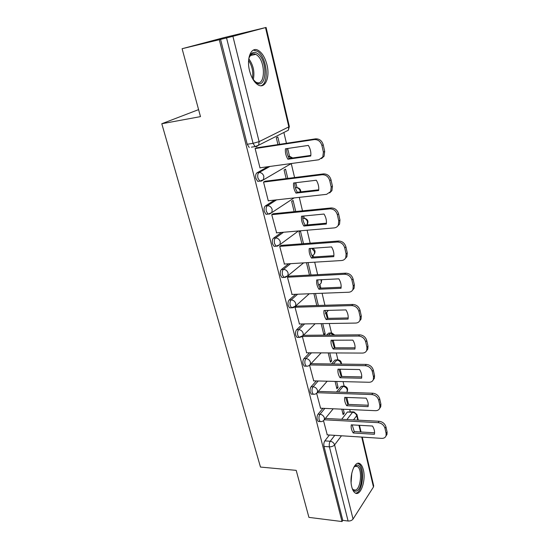 <?xml version="1.0" encoding="UTF-8"?>
<svg xmlns="http://www.w3.org/2000/svg" width="549" height="549" viewBox="0 0 549 549"><rect width="100%" height="100%" fill="white"/><g stroke="black" fill="none" stroke-linecap="round" stroke-linejoin="round"><path stroke-width="0.82" d="M322.929 408.319L318.063 414.145C317.068 415.614 316.787 417.466 317.212 419.704L318.235 421.474L319.271 421.529M316.299 380.931L311.125 386.716C310.096 388.136 309.801 389.996 310.24 392.281L311.338 394.161L312.456 394.203M309.547 352.822L304.002 358.559C302.945 359.938 302.636 361.791 303.089 364.131L304.27 366.135L305.47 366.156M302.671 323.951L296.686 329.661C295.595 330.985 295.28 332.845 295.746 335.233L297.016 337.374L298.306 337.367M295.685 294.291L289.172 299.98C288.053 301.25 287.724 303.11 288.204 305.553L289.57 307.838L290.956 307.804M288.63 263.794L281.459 269.49C280.299 270.705 279.963 272.558 280.45 275.063L281.932 277.506L283.408 277.43M281.562 232.412L273.526 238.156C272.331 239.302 271.988 241.162 272.489 243.722L274.081 246.336L275.66 246.22M274.575 200.09L265.373 205.944C264.144 207.021 263.788 208.874 264.302 211.502L266.025 214.302L267.727 214.131M267.912 166.718L256.987 172.811C255.717 173.82 255.347 175.666 255.875 178.363L257.742 181.362L259.622 181.129M266.972 64.809C265.092 57.549 262.134 52.711 258.105 50.309C251.312 46.301 246.213 58.132 249.575 70.814C251.504 77.972 254.407 82.7 258.284 85.013C265.263 89.089 270.17 77.244 266.972 64.809M363.342 469.841C362.621 466.876 361.537 464.879 360.096 463.85C354.908 459.492 348.787 476.065 351.792 486.997C352.52 489.873 353.577 491.808 354.97 492.817C360.343 497.133 366.231 480.499 363.342 469.841M350.221 411.702L349.706 409.527M348.485 404.407L346.831 397.449M344.106 385.961L343.07 381.61M341.849 376.477L340.126 369.209M337.868 359.712L336.262 352.945M335.034 347.805L333.236 340.215M331.472 332.811L329.263 323.512M328.041 318.351L326.641 312.456M324.926 305.237L322.078 293.269M320.849 288.101L319.937 284.238M317.658 274.651L314.694 262.182M313.465 257.007L313.06 255.319M310.178 243.186L307.097 230.223M306.877 224.953L307.193 224.486C308.778 221.261 307.797 219.168 304.256 218.2L303.721 216.011M302.492 210.83L299.287 197.352M296.975 187.621L295.815 182.728M294.58 177.54L291.251 163.527M289.515 156.211L287.676 148.477M286.441 143.282L283.874 132.481M182.103 48.717L219.291 39.713L342.013 521.55L308.922 517.378L296.199 470.363L260.48 467.062L161.79 123.745L200.481 116.621L182.103 48.717L223.759 37.682L266.08 27.45L232.906 36.323L259.114 141.635L288.836 126.867L265.51 27.615M362.251 437.121L373.677 485.783L373.464 486.99L353.048 519.045C351.916 520.473 350.262 521.131 348.087 521.015L342.796 520.356L324.006 446.433C323.587 444.244 323.862 442.398 324.836 440.881L329.421 435.007M341.684 419.299L347.366 412.018L352.561 412.265L353.885 411.874L356.967 414.605L356.706 415.689L353.501 419.916M342.796 520.356L342.013 521.55M251.401 147.153L255.079 146.583L253.062 143.344L226.545 37.929L232.906 36.323M226.545 37.929L219.291 39.713M256.808 147.798L255.113 148.491L260.006 167.953L260.384 167.74M287.779 178.398L285.555 169.154L284.087 170.012L286.159 178.597M265.181 181.239L263.541 182.021L268.296 200.941L268.605 200.749M295.746 211.502L293.091 200.46L291.663 201.408L294.14 211.667M273.327 213.753L271.734 214.625L276.627 232.838M303.494 243.694L300.427 230.957L299.04 231.987L301.895 243.818M281.253 245.382L279.702 246.336L284.437 264.055M288.959 276.161L287.456 277.19L292.047 294.429M296.467 306.122L294.998 307.22L299.459 324.006M302.362 336.51L306.678 352.808M321.158 323.642L323.917 335.075L325.166 333.785L323.608 333.799M309.602 365.311L313.719 380.862M328.22 352.911L330.477 362.265L331.692 360.913L330.148 360.892M316.649 393.372L320.582 408.209M335.096 381.404L336.88 388.781L338.06 387.374L336.523 387.326M336.523 392.02L341.231 386.372L344.415 386.091C347.311 387.004 348.224 388.85 347.153 391.636L347.263 389.859C346.577 387.834 345.191 386.688 343.091 386.427L338.39 392.082M331.486 363.973L334.952 360.096L338.143 359.835C340.455 360.37 341.547 361.791 341.423 364.104M326.648 335.11L328.522 333.174L331.706 332.92L334.746 335.041M198.587 109.622L161.79 123.745M279.585 144.325L277.821 136.982L276.305 137.751L277.952 144.579M323.519 420.712L327.266 434.87M341.794 409.17L343.125 414.667L344.271 413.198L342.748 413.129M344.271 413.198L343.317 409.238M338.06 387.374L336.633 381.445M331.692 360.913L329.771 352.918M325.166 333.785L322.723 323.622M318.351 305.464L315.483 293.523M311.022 275.001L308.037 262.594M343.502 386.064L341.231 386.372M337.168 359.821L334.952 360.096M330.67 332.927L328.522 333.174M323.1 305.319L322.222 305.347M353.041 411.839L347.366 412.018M220.554 39.377L247.208 144.257L249.232 147.482M306.452 262.69L309.444 275.083M313.904 293.585L316.78 305.512M287.909 159.21C285.905 155.93 285.082 152.457 285.432 148.806L308.346 145.41C310.377 148.779 311.187 152.313 310.768 156.012L287.909 159.21L289.275 158.441C287.381 155.353 286.544 152.08 286.75 148.607M289.275 158.441L310.83 155.408M256.342 147.866L315.579 138.849C319.374 138.698 321.927 140.674 323.224 144.771L324.685 151.359L324.075 156.218L321.467 158.599M259.965 167.802L318.811 159.766L322.791 157L323.395 152.128L321.927 145.526C320.623 141.416 318.063 139.432 314.254 139.583L315.579 138.849M255.134 148.559L314.254 139.583M296 193.111C294.031 189.892 293.228 186.523 293.585 182.995L316.306 180.23C318.303 183.531 319.086 186.962 318.66 190.524L296 193.111L297.318 192.253C295.486 189.275 294.669 186.138 294.854 182.844M297.318 192.253L318.736 189.796M264.803 181.287L323.464 173.903C327.225 173.848 329.743 175.81 331.013 179.798L332.433 186.2L331.925 190.654L329.633 192.932M268.255 200.783L326.607 194.332L330.683 191.526L331.184 187.058L329.757 180.642C328.48 176.648 325.962 174.678 322.188 174.733L323.464 173.903M263.554 182.083L322.188 174.733M303.858 226.051C301.923 222.894 301.14 219.621 301.511 216.224L324.04 214.048C326.003 217.287 326.765 220.623 326.326 224.047L303.858 226.051L305.134 225.111C303.364 222.242 302.561 219.243 302.725 216.107M305.134 225.111L326.415 223.203M272.997 213.787L331.122 207.954C334.849 207.982 337.333 209.931 338.575 213.815L339.955 220.025L339.536 224.129L337.511 226.291M276.319 232.865L334.183 227.904C336.07 227.698 337.45 226.758 338.328 225.09L338.747 220.979L337.361 214.748C336.112 210.857 333.627 208.894 329.887 208.867L331.122 207.954M271.748 214.673L329.887 208.867M248.67 59.676C249.171 56.863 250.111 54.818 251.504 53.548C253.267 52.059 255.244 52.031 257.447 53.479C268.063 60.019 267.034 89.961 256.376 82.755L252.787 79.063M254.166 80.854L255.889 82.096C265.538 87.751 266.066 60.61 256.465 54.77L255.752 54.344C253.967 53.459 252.375 53.63 250.962 54.845L249.205 57.446M260.837 85.761C269.628 83.963 267.095 57.144 257.529 51.318L253.343 50.11M353.789 467.261L356.555 465.216C363.706 463.5 363.205 490.106 356.033 491.163C354.565 491.444 353.295 490.559 352.225 488.507M352.355 488.754L353.309 489.694L355.21 490.113C360.81 489.42 362.649 469.422 357.44 466.526L355.69 466.101L353.954 467.048M355.999 493.091C362.937 492.158 365.174 467.412 358.73 463.83L357.728 463.363M311.503 258.078C309.595 254.983 308.833 251.799 309.217 248.519L331.548 246.913C333.483 250.083 334.224 253.322 333.771 256.63L311.503 258.078L312.738 257.056C311.022 254.297 310.24 251.421 310.377 248.436M312.738 257.056L333.881 255.669M280.958 245.403L338.568 241.025C342.26 241.135 344.71 243.077 345.925 246.858L347.263 252.897L346.913 256.678L345.129 258.716M284.156 264.069L341.547 260.528C343.496 260.35 344.896 259.416 345.746 257.721L346.096 253.926L344.745 247.874C343.53 244.085 341.073 242.136 337.374 242.027L338.568 241.025M279.709 246.371L337.374 242.027M318.935 289.22C317.054 286.187 316.313 283.092 316.711 279.928L338.857 278.851C340.757 281.96 341.478 285.109 341.011 288.3L318.935 289.22L320.129 288.129C318.475 285.473 317.706 282.721 317.823 279.873M320.129 288.129L341.135 287.237M288.692 276.174L345.801 273.176C349.459 273.361 351.875 275.289 353.062 278.974L354.366 284.842L354.078 288.335L352.492 290.256M291.787 294.442L348.697 292.233C350.701 292.102 352.115 291.176 352.952 289.453L353.233 285.954L351.923 280.065C350.736 276.38 348.306 274.438 344.642 274.253L345.801 273.176M287.463 277.218L344.642 274.253M326.161 319.532C324.315 316.553 323.594 313.541 324.006 310.487L345.959 309.911C347.826 312.957 348.526 316.025 348.059 319.099L326.161 319.532L327.328 318.372L325.07 310.459M327.328 318.372L348.19 317.946M296.22 306.129L352.835 304.434C356.459 304.688 358.847 306.61 360.007 310.192L361.276 315.901L361.036 319.141L359.622 320.952M299.219 324.006L355.656 323.073C357.708 322.977 359.135 322.064 359.945 320.328L360.178 317.089L358.902 311.365C357.735 307.769 355.34 305.841 351.71 305.587L352.835 304.434M295.005 307.234L351.71 305.587M333.202 349.027C331.383 346.103 330.683 343.173 331.102 340.222L352.863 340.126C354.709 343.118 355.388 346.096 354.908 349.068L333.202 349.027L334.327 347.798L332.118 340.215M334.327 347.798L355.052 347.826M303.542 335.295L359.67 334.835C363.26 335.158 365.627 337.072 366.759 340.565L367.995 346.117L367.796 349.123L366.526 350.832M306.452 352.808L362.422 353.076C364.515 353.021 365.957 352.122 366.739 350.379L366.931 347.373L365.689 341.807C364.55 338.301 362.182 336.386 358.586 336.057L359.67 334.835M302.41 336.468L358.586 336.057M340.051 377.746C338.259 374.878 337.58 372.023 338.006 369.175L359.588 369.532C361.4 372.469 362.066 375.365 361.578 378.234L340.051 377.746L341.149 376.463L338.98 369.189M341.149 376.463L361.729 376.909M310.954 363.713L366.327 364.419C369.889 364.811 372.222 366.705 373.327 370.115L374.528 375.523L374.37 378.316L373.217 379.929M313.506 380.862L369.01 382.269C371.138 382.255 372.586 381.377 373.341 379.634L373.498 376.84L372.291 371.419C371.179 368.002 368.839 366.101 365.277 365.709L366.327 364.419M309.972 364.948L365.277 365.709M346.728 405.725C344.964 402.904 344.298 400.118 344.731 397.373L366.135 398.155C367.919 401.038 368.564 403.865 368.07 406.631L346.728 405.725L347.792 404.38L345.671 397.407M347.792 404.38L368.235 405.231M318.269 391.416L372.812 393.221C376.333 393.667 378.638 395.555 379.723 398.883L380.896 404.146L380.766 406.74L379.702 408.278M320.376 408.202L375.427 410.693C377.582 410.714 379.03 409.863 379.764 408.127L379.894 405.519L378.721 400.248C377.63 396.913 375.317 395.019 371.79 394.566L372.812 393.221M317.247 392.713L371.79 394.566M353.233 432.976C351.49 430.21 350.845 427.499 351.291 424.844L372.503 426.031C374.267 428.865 374.898 431.617 374.397 434.286L353.233 432.976L354.263 431.583L352.184 424.892M354.263 431.583L374.569 432.818M325.351 418.441L379.119 421.261C382.612 421.769 384.89 423.643 385.954 426.889L387.093 432.015L386.99 434.437L386.009 435.906M327.074 434.856L381.672 438.37C383.861 438.438 385.309 437.608 386.022 435.879L386.119 433.449L384.979 428.309C383.909 425.056 381.624 423.176 378.124 422.668L379.119 421.261M324.281 419.786L378.124 422.668M321.213 421.625L320.163 421.577L319.147 419.807C318.715 417.569 318.996 415.71 319.992 414.241L324.843 408.401M318.063 414.145L319.992 414.241C322.181 414.557 323.642 415.771 324.384 417.892L324.301 419.731L323.224 420.891M314.419 394.257L313.28 394.23L312.189 392.343C311.75 390.058 312.045 388.198 313.067 386.771L318.228 380.979M311.125 386.716L313.067 386.771C315.27 387.052 316.752 388.273 317.507 390.449L317.404 392.411L316.135 393.66M307.447 366.169L306.225 366.169L305.052 364.159C304.599 361.818 304.901 359.959 305.958 358.579L311.489 352.829M304.002 358.559L305.958 358.579C308.181 358.82 309.677 360.055 310.453 362.278L310.322 364.385L308.833 365.723M300.296 337.34L298.985 337.361L297.723 335.219C297.263 332.824 297.572 330.965 298.663 329.64L304.626 323.917M296.686 329.661L298.663 329.64C300.9 329.839 302.417 331.081 303.206 333.36L303.048 335.617L301.312 337.038M292.953 307.735L291.56 307.783L290.195 305.498C289.721 303.041 290.044 301.181 291.162 299.912L297.654 294.216M289.172 299.98L291.162 299.912C293.42 300.07 294.957 301.319 295.767 303.652L295.575 306.081L293.564 307.564M285.418 277.32L283.936 277.403L282.461 274.953C281.973 272.448 282.31 270.588 283.462 269.381L290.613 263.671M281.459 269.49L283.462 269.381C285.741 269.49 287.292 270.746 288.122 273.141L287.889 275.756L285.583 277.279M277.684 246.062L276.106 246.185L274.514 243.571C274.013 240.997 274.356 239.138 275.55 237.992L283.558 232.241M273.526 238.156L275.55 237.992C277.849 238.06 279.414 239.316 280.264 241.773L279.983 244.593L277.279 246.144M269.779 213.918L268.063 214.096L266.34 211.296C265.826 208.661 266.183 206.808 267.411 205.724L276.586 199.863M265.373 205.944L267.411 205.724C269.731 205.738 271.316 207.007 272.18 209.526L271.851 212.566L269.518 214.083M291.293 163.52L261.214 181.136L259.794 181.108L257.934 178.096C257.406 175.399 257.776 173.546 259.046 172.537L269.93 166.436M256.987 172.811L259.046 172.537C261.379 172.496 262.985 173.772 263.87 176.359L263.479 179.647L259.794 181.108L257.742 181.362M324.836 440.881L330.237 441.252L334.787 435.35M346.934 419.573L352.561 412.265C354.654 412.56 356.033 413.699 356.706 415.689L357.756 420.143M341.492 435.782L334.595 444.896L353.048 519.045M373.464 486.99L361.736 437.086M360.528 431.96L358.957 425.269M333.367 364.001L336.825 360.117C338.939 360.343 340.346 361.496 341.046 363.568L341.128 364.097M328.542 335.089L330.402 333.154L333.922 335.048M295.376 187.861L295.746 187.628L295.328 187.676M289.824 164.371L291.972 163.43M290.675 163.883L290.195 164.323M292.061 158.05L288.259 156.177M324.116 305.292L324.994 305.265M300.372 191.903L300.262 191.189C299.473 188.801 297.97 187.614 295.746 187.628M306.52 224.987L307.193 224.486L307.502 221.796C306.733 219.47 305.244 218.289 303.041 218.255M312.607 255.498L314.296 254.118L314.556 251.614L311.722 248.34M319.758 284.313L321.213 283.003L321.083 279.716M326.696 312.402L328.199 310.377M346.666 392.357L347.153 391.636L346.57 392.357M286.846 130.985L288.328 130.237L289.33 126.483M256.431 146.658L255.079 146.583L258.648 145.183L256.431 146.658M247.208 144.257L253.062 143.344L259.114 141.635L258.648 145.183L288.328 130.237L288.836 126.867L289.323 126.435L266.087 27.457M324.006 446.433L329.421 446.831C329.002 444.635 329.276 442.775 330.237 441.252C332.413 441.609 333.867 442.823 334.595 444.896C333.38 446.207 331.651 446.852 329.421 446.831L348.087 521.015M323.395 152.128L324.685 151.359M321.927 145.526L323.224 144.771M331.184 187.058L332.433 186.2M329.757 180.642L331.013 179.798M338.747 220.979L339.955 220.025M337.361 214.748L338.575 213.815M248.834 58.846C253.384 65.207 254.866 72.173 253.267 79.749M252.437 78.432C253.432 71.974 252.156 65.969 248.608 60.411M351.792 473.094L351.106 482.338M346.096 253.926L347.263 252.897M344.745 247.874L345.925 246.858M353.233 285.954L354.366 284.842M351.923 280.065L353.062 278.974M360.178 317.089L361.276 315.901M358.902 311.365L360.007 310.192M366.931 347.373L367.995 346.117M365.689 341.807L366.759 340.565M373.498 376.84L374.528 375.523M372.291 371.419L373.327 370.115M379.894 405.519L380.896 404.146M378.721 400.248L379.723 398.883M386.119 433.449L387.093 432.015M384.979 428.309L385.954 426.889M358.566 463.72L360.096 463.85M292.699 157.961L289.392 156.204M266.025 214.302L268.063 214.096L271.851 212.566L294.065 197.928M274.081 246.336L276.106 246.185L279.983 244.593L298.423 230.971M281.932 277.506L283.936 277.403L287.889 275.756L303.618 262.868M289.57 307.838L291.56 307.783L295.575 306.081L309.259 293.763M297.016 337.374L298.985 337.361L303.048 335.617L315.14 323.745M304.27 366.135L306.225 366.169C307.948 366.348 309.313 365.758 310.322 364.385L321.144 352.877M311.338 394.161L313.28 394.23C315.03 394.429 316.402 393.825 317.404 392.411L327.183 381.205M318.235 421.474L320.163 421.577C321.927 421.797 323.306 421.186 324.301 419.731L333.209 408.779M300.818 191.848C300.742 189.391 299.445 187.984 296.927 187.614M312.086 255.93L314.296 254.118C315.668 251.634 315.105 249.685 312.607 248.278M318.695 285.267L321.213 283.003L321.748 279.681M325.358 313.712L328.364 310.37M333.044 340.215L332.118 341.197M361.05 431.994L359.478 425.303M358.277 420.17L357.008 414.769M322.791 157L324.075 156.218M330.683 191.526L331.925 190.654M338.328 225.09L339.536 224.129M250.282 55.566L255.752 54.344M250.962 54.845L251.504 53.548M354.997 466.314L357.44 466.526M355.162 466.245L355.985 465.374M345.746 257.721L346.913 256.678M352.952 289.453L354.078 288.335M359.945 320.328L361.036 319.141M366.739 350.379L367.796 349.123M373.341 379.634L374.37 378.316M379.764 408.127L380.766 406.74M386.022 435.879L386.99 434.437"/></g></svg>
